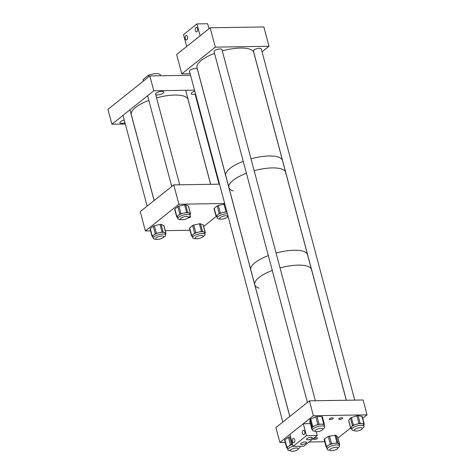 <?xml version="1.0" encoding="UTF-8"?>
<svg xmlns="http://www.w3.org/2000/svg" width="475" height="475" viewBox="0 0 475 475"><rect width="100%" height="100%" fill="white"/><g stroke="black" fill="none" stroke-linecap="round" stroke-linejoin="round"><path stroke-width="0.71" d="M196.994 31.736A2.221 1.259 89.1 0 1 196.496 31.926A2.221 1.259 89.1 0 1 195.231 30.186A2.221 1.259 89.1 0 1 195.92 27.687A2.221 1.259 89.1 0 1 196.424 27.491A2.221 1.259 89.1 0 1 197.683 29.236A2.221 1.259 89.1 0 1 196.994 31.736M186.912 39.775A2.221 1.259 89.1 0 1 186.414 39.971A2.221 1.259 89.1 0 1 185.149 38.226A2.221 1.259 89.1 0 1 185.838 35.732A2.221 1.259 89.1 0 1 186.342 35.536A2.221 1.259 89.1 0 1 187.601 37.282A2.221 1.259 89.1 0 1 186.912 39.775M208.994 28.726L207.67 23.75L196.935 23.922L200.1 35.821L186.693 46.52L183.528 34.616L196.935 23.922M293.016 438.526A2.221 1.259 89.1 0 1 293.514 438.33A2.221 1.259 89.1 0 1 294.779 440.076A2.221 1.259 89.1 0 1 294.09 442.569A2.221 1.259 89.1 0 1 293.586 442.765A2.221 1.259 89.1 0 1 292.327 441.026A2.221 1.259 89.1 0 1 293.016 438.526M303.098 430.481A2.221 1.259 89.1 0 1 303.596 430.285A2.221 1.259 89.1 0 1 304.861 432.03A2.221 1.259 89.1 0 1 304.172 434.53A2.221 1.259 89.1 0 1 303.668 434.726A2.221 1.259 89.1 0 1 302.409 432.98A2.221 1.259 89.1 0 1 303.098 430.481M305.116 441.982A3.034 1.003 165.1 0 0 302.017 442.706A3.034 1.003 165.1 0 0 300.622 444.006A3.034 1.003 165.1 0 0 301.999 444.469A3.034 1.003 165.1 0 0 305.093 443.745A3.034 1.003 165.1 0 0 306.488 442.445A3.034 1.003 165.1 0 0 305.116 441.982M310.988 437.297A3.034 1.003 165.1 0 0 307.889 438.021A3.034 1.003 165.1 0 0 306.494 439.322A3.034 1.003 165.1 0 0 307.871 439.785A3.034 1.003 165.1 0 0 310.965 439.06A3.034 1.003 165.1 0 0 312.36 437.76A3.034 1.003 165.1 0 0 310.988 437.297M316.213 431.68L317.223 435.468L303.816 446.168L293.075 446.34L289.91 434.435L303.317 423.742L306.482 435.64L293.075 446.34M317.223 435.468L306.482 435.64M310.306 423.629L303.317 423.742M124.99 122.776A4.281 1.413 -14.9 0 1 121.861 123.328A4.281 1.413 -14.9 0 1 119.92 122.675A4.281 1.413 -14.9 0 1 124.272 120.068M195.546 94.002A4.281 1.413 -14.9 0 1 193.117 94.353A4.281 1.413 -14.9 0 1 191.176 93.7A4.281 1.413 -14.9 0 1 194.821 91.265M157.468 94.923A4.281 1.413 -14.9 0 1 155.527 94.27A4.281 1.413 -14.9 0 1 157.492 92.435A4.281 1.413 -14.9 0 1 161.862 91.414A4.281 1.413 -14.9 0 1 163.798 92.067A4.281 1.413 -14.9 0 1 161.833 93.902A4.281 1.413 -14.9 0 1 157.468 94.923M190.564 75.276L149.827 75.929L107.938 109.351L111.892 124.224L153.787 90.802L149.827 75.929M194.524 90.155L153.787 90.802M125.317 124.011L111.892 124.224M196.745 98.509L196.359 98.818M154.161 200.515L131.314 114.635A29.361 9.702 -14.9 0 1 143.877 102.481A29.361 9.702 -14.9 0 1 148.823 100.397M156.578 97.874A29.361 9.702 -14.9 0 1 188.058 99.536L210.615 184.306M187.952 217.835A1.633 0.54 165.1 0 0 188.142 217.841A1.633 0.54 165.1 0 0 189.804 217.449A1.633 0.54 165.1 0 0 190.552 216.754A1.633 0.54 165.1 0 0 189.816 216.505M189.988 230.256L165.247 230.654M150.628 230.886L145.374 230.969L178.891 204.232L173.743 184.894L140.226 211.63L145.374 230.969M224.681 203.502L178.891 204.232M219.539 184.163L173.743 184.894M203.656 226.45L216.232 216.422M201.234 235.404A4.073 1.348 -14.9 0 1 203.08 236.027A4.073 1.348 -14.9 0 1 201.21 237.767A4.073 1.348 -14.9 0 1 197.054 238.741A4.073 1.348 -14.9 0 1 195.207 238.118A4.073 1.348 -14.9 0 1 197.078 236.378A4.073 1.348 -14.9 0 1 201.234 235.404M225.209 215.834A4.073 1.348 -14.9 0 1 227.65 216.422A4.073 1.348 -14.9 0 1 222.217 219.106A4.073 1.348 -14.9 0 1 219.783 218.518A4.073 1.348 -14.9 0 1 225.209 215.834M161.874 236.033A4.073 1.348 -14.9 0 1 163.715 236.657A4.073 1.348 -14.9 0 1 161.844 238.397A4.073 1.348 -14.9 0 1 157.688 239.37A4.073 1.348 -14.9 0 1 155.848 238.747A4.073 1.348 -14.9 0 1 157.718 237.007A4.073 1.348 -14.9 0 1 161.874 236.033M186.443 216.428A4.073 1.348 -14.9 0 1 188.29 217.051A4.073 1.348 -14.9 0 1 186.42 218.797A4.073 1.348 -14.9 0 1 182.263 219.765A4.073 1.348 -14.9 0 1 180.417 219.147A4.073 1.348 -14.9 0 1 182.287 217.402A4.073 1.348 -14.9 0 1 186.443 216.428M202.718 236.823A6.353 2.102 165.1 0 0 204.096 235.956A6.353 2.102 165.1 0 0 205.01 234.407A6.353 2.102 165.1 0 0 200.302 233.593A6.353 2.102 165.1 0 0 193.64 236.123A6.353 2.102 165.1 0 0 192.725 237.672A6.353 2.102 165.1 0 0 195.92 238.634M205.01 234.407L204.541 232.643A6.353 2.102 165.1 0 0 203.84 231.978A6.353 2.102 165.1 0 0 198.609 232.061A6.353 2.102 165.1 0 0 193.171 234.359L194.667 233.166L192.642 225.548A1.306 0.433 -14.9 0 1 193.758 225.079L199.411 223.814A1.306 0.433 -14.9 0 1 200.486 223.796L203.146 224.924A1.306 0.433 -14.9 0 1 203.288 225.061L205.313 232.679A1.306 0.433 165.1 0 0 205.17 232.542L203.146 224.924M205.313 232.679A1.306 0.433 165.1 0 1 205.129 232.999L204.719 233.32M200.486 223.796L202.51 231.414L205.17 232.542M202.51 231.414A1.306 0.433 165.1 0 0 201.436 231.432L199.411 223.814M193.758 225.079L195.783 232.691L201.436 231.432M195.783 232.691A1.306 0.433 165.1 0 0 194.667 233.166M189.602 228.392A1.306 0.433 -14.9 0 1 189.46 228.255A1.306 0.433 -14.9 0 1 189.644 227.941L191.674 235.553L193.171 234.359A6.353 2.102 165.1 0 0 192.256 235.909L192.725 237.672M191.674 235.553A1.306 0.433 165.1 0 0 191.484 235.873A1.306 0.433 165.1 0 0 191.627 236.01L192.369 236.324M189.644 227.941L192.642 225.548M163.352 237.453A6.353 2.102 165.1 0 0 164.736 236.586A6.353 2.102 165.1 0 0 165.65 235.03A6.353 2.102 165.1 0 0 160.942 234.223A6.353 2.102 165.1 0 0 154.274 236.752A6.353 2.102 165.1 0 0 153.366 238.302A6.353 2.102 165.1 0 0 156.56 239.263M165.65 235.03L165.181 233.273A6.353 2.102 165.1 0 0 164.481 232.607A6.353 2.102 165.1 0 0 159.25 232.691A6.353 2.102 165.1 0 0 153.811 234.988L155.307 233.795L153.277 226.177A1.306 0.433 -14.9 0 1 154.399 225.702L160.051 224.443A1.306 0.433 -14.9 0 1 161.126 224.426L163.78 225.554A1.306 0.433 -14.9 0 1 163.922 225.69L165.953 233.308A1.306 0.433 165.1 0 0 165.811 233.172L163.78 225.554M165.953 233.308A1.306 0.433 165.1 0 1 165.763 233.629L165.359 233.949M161.126 224.426L163.151 232.043L165.811 233.172M163.151 232.043A1.306 0.433 165.1 0 0 162.076 232.061L160.051 224.443M154.399 225.702L156.423 233.32L162.076 232.061M156.423 233.32A1.306 0.433 165.1 0 0 155.307 233.795M150.243 229.021A1.306 0.433 -14.9 0 1 150.094 228.885A1.306 0.433 -14.9 0 1 150.284 228.564L152.309 236.182L153.811 234.988A6.353 2.102 165.1 0 0 152.897 236.538L153.366 238.302M152.309 236.182A1.306 0.433 165.1 0 0 152.125 236.502A1.306 0.433 165.1 0 0 152.267 236.639L153.009 236.954M150.284 228.564L153.277 226.177M187.928 217.853A6.353 2.102 165.1 0 0 189.305 216.98A6.353 2.102 165.1 0 0 190.22 215.43A6.353 2.102 165.1 0 0 185.511 214.623A6.353 2.102 165.1 0 0 178.849 217.146A6.353 2.102 165.1 0 0 177.935 218.696A6.353 2.102 165.1 0 0 181.129 219.658M190.22 215.43L189.751 213.667A6.353 2.102 165.1 0 0 189.05 213.008A6.353 2.102 165.1 0 0 183.819 213.091A6.353 2.102 165.1 0 0 178.38 215.389L179.877 214.189L177.852 206.572A1.306 0.433 -14.9 0 1 178.968 206.102L184.621 204.844A1.306 0.433 -14.9 0 1 185.695 204.826L188.355 205.954A1.306 0.433 -14.9 0 1 188.498 206.091L190.523 213.708A1.306 0.433 165.1 0 0 190.38 213.572L188.355 205.954M190.523 213.708A1.306 0.433 165.1 0 1 190.338 214.023L189.929 214.35M185.695 204.826L187.72 212.444L190.38 213.572M187.72 212.444A1.306 0.433 165.1 0 0 186.645 212.456L184.621 204.844M178.968 206.102L180.993 213.72L186.645 212.456M180.993 213.72A1.306 0.433 165.1 0 0 179.877 214.189M174.812 209.416A1.306 0.433 -14.9 0 1 174.669 209.285A1.306 0.433 -14.9 0 1 174.853 208.964L176.884 216.582L178.38 215.389A6.353 2.102 165.1 0 0 177.466 216.938L177.935 218.696M176.884 216.582A1.306 0.433 165.1 0 0 176.694 216.897A1.306 0.433 165.1 0 0 176.837 217.033L177.579 217.348M174.853 208.964L177.852 206.572M227.436 213.845A6.353 2.102 165.1 0 0 218.209 216.517A6.353 2.102 165.1 0 0 217.301 218.067A6.353 2.102 165.1 0 0 220.489 219.028M226.967 212.088A6.353 2.102 165.1 0 0 223.185 212.462A6.353 2.102 165.1 0 0 217.74 214.759L219.236 213.56L217.212 205.948A1.306 0.433 -14.9 0 1 218.328 205.473L223.98 204.214A1.306 0.433 -14.9 0 1 224.853 204.143M226.878 211.761A1.306 0.433 165.1 0 0 226.011 211.832L223.98 204.214M218.328 205.473L220.358 213.091L226.011 211.832M220.358 213.091A1.306 0.433 165.1 0 0 219.236 213.56M214.172 208.792A1.306 0.433 -14.9 0 1 214.029 208.656A1.306 0.433 -14.9 0 1 214.219 208.335L216.244 215.953L217.74 214.759A6.353 2.102 165.1 0 0 216.832 216.309L217.301 218.067M216.244 215.953A1.306 0.433 165.1 0 0 216.054 216.273A1.306 0.433 165.1 0 0 216.202 216.404L216.938 216.719M214.219 208.335L217.212 205.948M227.287 217.223A6.353 2.102 165.1 0 0 228.19 216.695M337.695 448.038A6.353 2.102 165.1 0 0 337.867 447.937A6.353 2.102 165.1 0 0 339.494 445.888A6.353 2.102 165.1 0 0 335.356 445.004A6.353 2.102 165.1 0 0 328.843 447.112A6.353 2.102 165.1 0 0 327.21 449.154A6.353 2.102 165.1 0 0 329.84 450.128M339.494 445.888L339.025 444.125A6.353 2.102 165.1 0 0 338.776 443.739A6.353 2.102 165.1 0 0 334.263 443.329A6.353 2.102 165.1 0 0 328.373 445.348L330.297 444.167L328.272 436.549A1.306 0.433 -14.9 0 1 329.484 436.133L334.994 435.284A1.306 0.433 -14.9 0 1 335.92 435.367L337.582 436.875A1.306 0.433 -14.9 0 1 337.63 436.958A1.306 0.433 -14.9 0 1 337.624 437.053M337.63 436.958L339.661 444.576A1.306 0.433 165.1 0 1 339.322 444.992L339.263 445.027M339.661 444.576A1.306 0.433 165.1 0 0 339.607 444.493L337.582 436.875M335.92 435.367L337.951 442.985L339.607 444.493M337.951 442.985A1.306 0.433 165.1 0 0 337.024 442.902L334.994 435.284M329.484 436.133L331.508 443.751L337.024 442.902M331.508 443.751A1.306 0.433 165.1 0 0 330.297 444.167M324.134 439.411A1.306 0.433 -14.9 0 1 324.081 439.333A1.306 0.433 -14.9 0 1 324.419 438.912L326.444 446.53L328.373 445.348A6.353 2.102 165.1 0 0 326.741 447.397L327.21 449.154M326.444 446.53A1.306 0.433 165.1 0 0 326.111 446.945A1.306 0.433 165.1 0 0 326.159 447.028L326.8 447.61M324.419 438.912L328.272 436.549M362.265 428.432A6.353 2.102 165.1 0 0 363.779 427.215A6.353 2.102 165.1 0 0 364.064 426.289A6.353 2.102 165.1 0 0 358.631 425.606A6.353 2.102 165.1 0 0 352.064 428.622A6.353 2.102 165.1 0 0 351.785 429.554A6.353 2.102 165.1 0 0 354.409 430.528M350.716 428.011A1.306 0.433 165.1 0 0 350.657 428.201L348.632 420.589A1.306 0.433 -14.9 0 1 348.692 420.393L350.716 428.011L351.595 426.859A6.353 2.102 165.1 0 0 351.316 427.791L351.785 429.554M350.657 428.201A1.306 0.433 165.1 0 0 350.978 428.385L351.494 428.468M348.692 420.393L350.455 418.095A1.306 0.433 -14.9 0 1 351.399 417.572L356.933 415.863A1.306 0.433 -14.9 0 1 358.138 415.72L361.908 416.314A1.306 0.433 -14.9 0 1 362.223 416.498L364.254 424.116A1.306 0.433 165.1 0 1 364.194 424.306L363.707 424.941M364.254 424.116A1.306 0.433 165.1 0 0 363.933 423.932L361.908 416.314M364.064 426.289L363.595 424.525A6.353 2.102 165.1 0 0 362.051 423.635L363.933 423.932M358.138 415.72L360.163 423.338L362.051 423.635A6.353 2.102 165.1 0 0 356.191 424.335L358.957 423.48L356.933 415.863M360.163 423.338A1.306 0.433 165.1 0 0 358.957 423.48M351.399 417.572L353.424 425.19L356.191 424.335A6.353 2.102 165.1 0 0 351.595 426.859L352.48 425.707L350.455 418.095M353.424 425.19A1.306 0.433 165.1 0 0 352.48 425.707M322.905 429.062A6.353 2.102 165.1 0 0 324.704 426.912A6.353 2.102 165.1 0 0 321.925 425.944A6.353 2.102 165.1 0 0 315.388 427.441A6.353 2.102 165.1 0 0 312.419 430.184A6.353 2.102 165.1 0 0 315.05 431.152M324.704 426.912L324.235 425.155A6.353 2.102 165.1 0 0 321.456 424.181L323.825 424.163L321.801 416.551A1.306 0.433 -14.9 0 1 322.371 416.747A1.306 0.433 -14.9 0 1 322.371 416.812L324.366 424.312M322.371 416.747L324.395 424.365A1.306 0.433 165.1 0 1 324.401 424.424L324.271 425.297M324.395 424.365A1.306 0.433 165.1 0 0 323.825 424.163M317.057 416.581L319.081 424.199L321.456 424.181A6.353 2.102 165.1 0 0 315.299 425.517L317.817 424.472L315.792 416.854A1.306 0.433 -14.9 0 1 317.057 416.581L321.801 416.551M319.081 424.199A1.306 0.433 165.1 0 0 317.817 424.472M310.751 418.944L312.776 426.556L315.299 425.517A6.353 2.102 165.1 0 0 311.938 428.117L312.087 427.09L310.062 419.478A1.306 0.433 -14.9 0 1 310.751 418.944L315.792 416.854M312.776 426.556A1.306 0.433 165.1 0 0 312.087 427.09M309.795 421.646A1.306 0.433 -14.9 0 1 309.765 421.592A1.306 0.433 -14.9 0 1 309.759 421.533L310.062 419.478M309.759 421.533L311.79 429.145L311.938 428.117A6.353 2.102 165.1 0 0 311.95 428.42L312.419 430.184M311.79 429.145A1.306 0.433 165.1 0 0 311.79 429.21A1.306 0.433 165.1 0 0 312.212 429.406M298.336 448.667A6.353 2.102 165.1 0 0 298.805 448.37A6.353 2.102 165.1 0 0 300.135 446.518A6.353 2.102 165.1 0 0 299.98 446.227M293.051 446.233A6.353 2.102 165.1 0 0 289.18 447.931A6.353 2.102 165.1 0 0 287.85 449.783A6.353 2.102 165.1 0 0 290.48 450.757M292.582 444.469A6.353 2.102 165.1 0 0 288.711 446.168L290.474 444.98L288.45 437.362A1.306 0.433 -14.9 0 1 289.631 436.923L290.528 436.757M289.631 436.923L291.656 444.541L292.553 444.374M291.656 444.541A1.306 0.433 165.1 0 0 290.474 444.98M284.727 440.23A1.306 0.433 -14.9 0 1 284.644 440.123A1.306 0.433 -14.9 0 1 284.917 439.743L286.942 447.361L288.711 446.168A6.353 2.102 165.1 0 0 287.381 448.026L287.85 449.783M286.942 447.361A1.306 0.433 165.1 0 0 286.668 447.741A1.306 0.433 165.1 0 0 286.752 447.842L287.458 448.317M284.917 439.743L288.45 437.362M281.307 251.809A29.361 9.702 165.1 0 0 276.082 253.068A29.361 9.702 165.1 0 1 293.888 250.254A29.361 9.702 165.1 0 1 307.562 254.731A29.361 9.702 165.1 0 0 281.307 251.809M259.077 288.165A29.361 9.702 165.1 0 1 254.778 284.703A29.361 9.702 -14.9 0 1 269.479 271.599A29.361 9.702 -14.9 0 1 272.288 270.465A29.361 9.702 165.1 0 0 254.778 284.703L250.818 269.83A29.361 9.702 165.1 0 1 268.327 255.586A29.361 9.702 165.1 0 0 250.818 269.83L228.908 187.482A29.361 9.702 165.1 0 0 233.207 190.944M259.397 169.462A29.361 9.702 165.1 0 0 254.172 170.721A29.361 9.702 165.1 0 1 272.549 167.901A29.361 9.702 165.1 0 1 285.653 172.383A29.361 9.702 165.1 0 0 259.397 169.462M246.418 173.244A29.361 9.702 165.1 0 0 228.908 187.482A29.361 9.702 165.1 0 1 246.418 173.244M293.123 451.25A4.073 1.348 -14.9 0 1 290.451 450.686A4.073 1.348 -14.9 0 1 295.652 448.026A4.073 1.348 -14.9 0 1 298.324 448.59A4.073 1.348 -14.9 0 1 293.123 451.25M330.066 450.377A4.073 1.348 -14.9 0 1 329.816 450.057A4.073 1.348 -14.9 0 1 332.856 447.872A4.073 1.348 -14.9 0 1 337.434 447.646A4.073 1.348 -14.9 0 1 337.683 447.961A4.073 1.348 -14.9 0 1 334.643 450.152A4.073 1.348 -14.9 0 1 330.066 450.377M361.879 429.174A4.073 1.348 -14.9 0 1 357.61 430.938A4.073 1.348 -14.9 0 1 354.386 430.457A4.073 1.348 -14.9 0 1 354.76 429.643A4.073 1.348 -14.9 0 1 359.029 427.874A4.073 1.348 -14.9 0 1 362.253 428.361A4.073 1.348 -14.9 0 1 361.879 429.174M317.027 429.281A4.073 1.348 -14.9 0 1 322.893 428.99A4.073 1.348 -14.9 0 1 320.892 430.789A4.073 1.348 -14.9 0 1 315.026 431.08A4.073 1.348 -14.9 0 1 317.027 429.281M222.282 50.867A29.361 9.702 -14.9 0 1 238.967 48.094A29.361 9.702 -14.9 0 1 253.763 52.529L282.488 160.485A29.361 9.702 165.1 0 0 269.384 155.996A29.361 9.702 165.1 0 0 251.008 158.822A29.361 9.702 -14.9 0 1 267.692 156.049A29.361 9.702 -14.9 0 1 282.488 160.485L285.653 172.383A29.361 9.702 165.1 0 1 285.73 173.737M243.253 161.34A29.361 9.702 165.1 0 0 225.744 175.584A29.361 9.702 -14.9 0 1 243.253 161.34M346.287 400.253L311.523 269.604A29.361 9.702 165.1 0 0 297.849 265.133A29.361 9.702 165.1 0 0 280.042 267.942A29.361 9.702 -14.9 0 1 311.523 269.604L285.653 172.383M261.309 48.99A4.079 1.348 165.1 0 0 261.298 48.913A4.079 1.348 165.1 0 0 259.451 48.29A4.079 1.348 165.1 0 0 255.289 49.263A4.079 1.348 165.1 0 0 253.418 51.009A4.079 1.348 165.1 0 0 253.442 51.086M197.38 69.219A4.079 1.348 165.1 0 0 197.362 69.148A4.079 1.348 165.1 0 0 195.522 68.525A4.079 1.348 165.1 0 0 191.354 69.498A4.079 1.348 165.1 0 0 189.483 71.244A4.079 1.348 165.1 0 0 189.507 71.315M221.95 49.62A4.079 1.348 165.1 0 0 221.938 49.542A4.079 1.348 165.1 0 0 220.091 48.919A4.079 1.348 165.1 0 0 215.929 49.893A4.079 1.348 165.1 0 0 214.053 51.638A4.079 1.348 165.1 0 0 214.083 51.71M181.788 73.874L176.641 54.536L210.158 27.799L263.851 26.938L268.993 46.283L215.306 47.138L181.788 73.874L190.154 73.744M210.158 27.799L215.306 47.138M262.063 51.811L268.993 46.283M333.011 418.677A2.037 0.671 -14.9 0 1 330.873 419.49A2.037 0.671 -14.9 0 1 329.365 419.229A2.037 0.671 -14.9 0 1 329.656 418.73A2.037 0.671 -14.9 0 1 331.793 417.923A2.037 0.671 -14.9 0 1 333.302 418.184A2.037 0.671 -14.9 0 1 333.011 418.677M342.404 418.528A2.037 0.671 -14.9 0 1 340.266 419.336A2.037 0.671 -14.9 0 1 338.764 419.081A2.037 0.671 -14.9 0 1 339.055 418.582A2.037 0.671 -14.9 0 1 341.187 417.774A2.037 0.671 -14.9 0 1 342.695 418.03A2.037 0.671 -14.9 0 1 342.404 418.528M317.264 438.585A2.037 0.671 -14.9 0 1 315.133 439.393A2.037 0.671 -14.9 0 1 313.625 439.132A2.037 0.671 -14.9 0 1 313.916 438.639A2.037 0.671 -14.9 0 1 316.053 437.825A2.037 0.671 -14.9 0 1 317.561 438.087A2.037 0.671 -14.9 0 1 317.264 438.585M285.238 442.367L279.858 442.457L313.375 415.714L367.062 414.859L363.108 399.986L309.415 400.841L313.375 415.714M309.053 441.988L324.722 441.738M337.933 438.098L350.603 427.993M362.716 418.332L367.062 414.859M279.858 442.457L275.904 427.577L309.415 400.841M228.908 187.482L197.018 67.628A29.361 9.702 -14.9 0 1 214.528 53.39M148.776 76.766L148.39 75.311A8.972 2.963 -14.9 0 1 156.376 73.661A8.972 2.963 -14.9 0 1 160.437 75.026A8.972 2.963 -14.9 0 1 160.461 75.121M143.468 81.005L143.082 79.551A8.972 2.963 -14.9 0 0 143.1 79.64A8.972 2.963 -14.9 0 0 143.129 79.729M148.39 75.311L143.082 79.551M195.1 94.103L219.064 184.169M185.66 90.298L210.674 184.306M129.966 109.808L154.114 200.557M123.013 115.354L147.161 206.102M155.681 94.519L179.704 184.799M147.588 95.754L171.73 186.497M189.46 228.255L191.484 235.873M150.094 228.885L152.125 236.502M174.669 209.285L176.694 216.897M214.029 208.656L216.054 216.273M324.081 439.333L326.111 446.945M309.765 421.592L311.79 429.21M284.644 440.123L286.668 447.741M189.472 71.167L282.833 422.049M197.339 69.071L289.786 416.504M253.401 50.938L346.346 400.253M261.274 48.842L354.736 400.116M221.908 49.471L315.376 400.746M214.041 51.567L307.402 402.444M160.633 75.757L160.437 75.026M143.462 81.005L143.1 79.64M254.778 284.703L289.839 416.462"/></g></svg>

